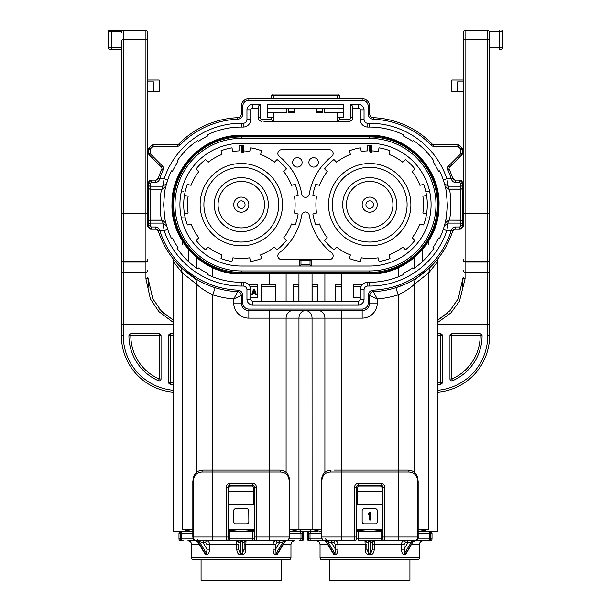 <?xml version="1.0" encoding="UTF-8"?>
<svg xmlns="http://www.w3.org/2000/svg" width="611" height="611" viewBox="0 0 611 611"><rect width="100%" height="100%" fill="white"/><g stroke="black" fill="none" stroke-linecap="round" stroke-linejoin="round"><path stroke-width="0.92" d="M463.184 60.81L463.184 32.436L463.665 31.169A1.886 1.886 0 0 1 464.215 30.756A1.886 1.886 0 0 0 463.665 31.169M463.184 32.436A1.886 1.886 0 0 1 465.07 30.55A1.886 1.886 0 0 0 463.184 32.436L463.184 226.33M463.184 87.365L463.184 111.317M463.184 164.519L463.184 166.505M463.184 175.158L463.184 197.208M463.184 202.241L463.184 213.117L465.07 213.407L465.07 261.309A1.886 1.886 0 0 1 463.184 259.423L463.184 260.21A1.886 1.864 180 0 0 465.07 262.073L465.07 278.807L459.472 301.231L450.803 313L437.873 322.364M465.07 278.807A1.886 1.634 0 0 1 463.184 277.173L462.214 286.857L463.184 277.173L458.204 298.71L449.887 310.762L437.873 320.118L447.855 312.809M173.127 320.118L161.113 310.762L152.796 298.71L147.816 277.173L148.786 286.857A49.101 49.101 0 0 0 148.977 287.789M158.745 308.059A49.101 49.101 0 0 0 160.319 309.899M161.495 311.167A49.101 49.101 0 0 0 164.412 313.97M168.59 382.318L170.477 382.318L170.179 384.182A1.886 1.886 0 0 1 168.59 382.318L168.59 335.714A1.886 1.886 0 0 1 170.477 333.827L173.127 333.827M170.179 384.182A49.101 49.101 0 0 0 173.127 384.563M130.823 333.827L130.823 335.714L128.936 335.714A1.886 1.886 0 0 1 130.823 333.827L159.15 333.827A1.886 1.886 0 0 1 161.037 335.714L161.037 378.98A1.886 1.886 0 0 1 158.394 380.714L159.15 378.98L161.037 378.98M128.936 335.714A49.101 49.101 0 0 0 158.394 380.714M121.383 335.714A56.655 56.655 0 0 0 173.127 392.155A56.655 56.655 0 0 1 121.383 335.714L121.383 324.556L123.269 324.556L123.269 335.714L121.383 335.714A56.655 56.655 0 0 0 173.127 392.155M147.816 226.727L147.816 32.436A1.886 1.886 0 0 0 145.93 30.55L109.109 30.55A0.947 0.947 0 0 0 108.162 31.497L108.162 47.543L108.162 31.497A0.947 0.947 0 0 1 109.109 30.55A0.947 0.947 0 0 0 108.162 31.497L111.286 31.497L111.286 47.543L121.383 47.543M147.816 207.083L147.816 220.334M147.816 204.662L147.816 202.241M147.816 175.158L147.816 166.505M147.816 32.436L147.816 60.81M173.127 322.325L158.891 311.633L150.359 298.878L145.93 278.807A1.886 1.634 0 0 0 147.816 277.173L148.786 286.857M121.383 40.066L121.383 324.556M121.383 49.575L121.383 49.972M121.383 50.583L121.383 51.293M121.383 52.447L121.383 49.438L111.614 49.438L119.496 49.438M121.383 202.05L121.383 204.662M121.39 48.62L121.383 49.438M121.383 51.156L121.383 49.819M121.383 76.474L121.383 86.434M121.383 111.049L121.383 117.304M121.383 155.721L121.383 200.11M121.383 253.519L121.383 209.092M121.383 209.649L121.383 207.496M121.383 273.3L121.383 269.81M121.383 258.445L121.383 260.92M121.383 254.604L121.383 255.322M146.785 30.756A1.886 1.886 0 0 1 147.335 31.169M121.383 32.436A1.886 1.886 0 0 1 123.269 30.55A1.886 1.886 0 0 0 121.383 32.436L121.635 31.497L111.286 31.497L111.446 30.55L122.887 30.588M121.383 259.423A1.886 1.886 0 0 0 123.269 261.309A1.886 1.886 0 0 1 121.383 259.423A1.886 1.886 0 0 0 123.269 261.309L145.93 261.309A1.886 1.886 0 0 0 147.816 259.423M121.383 260.21A1.886 1.864 -0 0 0 123.269 262.073L123.269 261.309L145.93 261.309L145.93 213.407L147.816 213.117M110.049 49.438L111.614 49.438L111.286 47.543L108.162 47.543A1.886 1.886 0 0 0 110.049 49.438A1.886 1.886 0 0 1 108.162 47.543M147.816 91.36L153.483 91.36L153.483 81.912L147.816 81.912M147.816 80.026L159.15 80.026L159.15 91.36L153.483 91.36M487.731 335.714L487.731 324.556L489.617 324.556L489.617 335.714A56.655 56.655 0 0 1 437.873 392.155A56.655 56.655 0 0 0 489.617 335.714L487.731 335.714A54.761 54.761 0 0 1 437.873 390.253M437.873 384.563A49.101 49.101 0 0 0 440.821 384.182A1.886 1.886 0 0 0 442.41 382.318L442.41 335.714A1.886 1.886 0 0 0 440.523 333.827L437.873 333.827M449.963 378.98L451.85 378.98L452.606 380.714A1.886 1.886 0 0 1 449.963 378.98L449.963 335.714A1.886 1.886 0 0 1 451.85 333.827L480.177 333.827A1.886 1.886 0 0 1 482.064 335.714L480.177 335.714L480.177 333.827M452.606 380.714A49.101 49.101 0 0 0 482.064 335.714M489.617 324.556L489.617 32.436A1.886 1.886 0 0 0 487.731 30.55L465.07 30.55L465.07 39.608L487.731 39.608L487.731 30.55L488.113 30.588M489.617 51.293L489.617 50.591M489.617 49.98L489.617 49.575M489.61 48.62L489.617 52.439M489.617 151.093L489.617 148.03M489.617 209.092L489.617 204.662M489.617 49.819L489.617 51.156M489.617 307.577L489.617 301.91M489.617 264.12L489.617 273.3M489.617 111.049L489.617 83.852M489.617 201.829L489.617 155.721M489.617 153.582L489.617 152.697M489.617 255.306L489.617 251.633M489.617 235.502L489.617 209.474M489.617 119.718L489.617 111.996M489.617 299.894L489.617 269.81M489.617 260.92L489.617 258.445M501.891 30.55A0.947 0.947 0 0 1 502.838 31.497L502.838 47.543L502.838 31.497A0.947 0.947 0 0 0 501.891 30.55A0.947 0.947 0 0 1 502.838 31.497L499.714 31.497L499.714 47.543L502.838 47.543A1.886 1.886 0 0 1 500.951 49.438L499.386 49.438L500.951 49.438M499.554 30.55L499.714 31.497L489.365 31.497L489.617 32.436M489.617 40.937A1.886 1.321 0 0 0 487.731 39.608L487.731 261.309A1.886 1.886 0 0 0 489.617 259.423A1.886 1.886 0 0 1 487.731 261.309L465.07 261.309A1.886 1.886 0 0 1 463.184 259.423A1.886 1.886 0 0 0 465.07 261.309L465.07 262.073L487.731 262.073A1.886 1.864 -0 0 0 489.617 260.21M463.184 81.912L457.517 81.912L457.517 91.36L463.184 91.36M442.41 335.714L440.523 335.714L440.523 333.827M440.821 384.182L440.523 382.318L442.41 382.318M451.85 333.827L451.85 335.714L449.963 335.714M170.477 333.827L170.477 335.714L168.59 335.714M161.037 335.714L159.15 335.714L159.15 333.827M254.084 530.669L241.292 529.462L228.506 530.669M229.4 531.73L228.079 529.462L254.512 529.462L253.191 531.73L229.4 531.73M248.371 509.314L247.18 508.688L235.411 508.688L234.219 509.314M234.204 509.33L233.86 509.895M233.845 509.948L233.738 510.567A1.886 1.886 0 0 1 235.411 508.688M234.998 523.688L233.853 522.558M248.738 522.558L247.592 523.688M233.738 510.567L233.738 521.909A1.886 1.886 0 0 0 235.625 523.795L246.959 523.795A1.886 1.886 0 0 0 248.853 521.909L248.746 509.948M248.73 509.895L248.387 509.33M305.5 531.349L301.697 531.349L299.092 529.462L290.729 531.349L300.322 531.73L309.303 531.349L311.908 529.462L321.241 529.462M196.482 472.395L196.482 284.123L182.254 272.85L182.254 529.462L191.862 531.349L173.127 531.73L173.127 261.378L182.254 272.85L180.948 267.404L197.04 279.624M192.832 531.349L183.109 531.715M248.853 510.567A1.886 1.886 0 0 0 247.18 508.688M253.573 491.695L253.573 504.778L229.018 504.778L229.018 487.922A1.886 1.886 0 0 1 230.912 486.028L251.679 486.028A1.886 1.886 0 0 1 253.573 487.922L253.573 491.695L229.018 491.695M194.558 278.104L194.046 277.776C196.078 279.342 196.895 281.457 196.482 284.123C200.164 287.758 205.617 291.348 212.842 294.884A94.606 94.606 0 0 0 233.738 298.97L241.292 295.411A3.781 3.781 0 0 0 237.671 291.638L233.738 298.97L233.738 303.048A15.107 15.107 0 0 0 248.845 318.155L269.749 318.155L269.749 310.602M293.165 531.349L290.729 531.349M302.857 531.73A1.886 1.886 -90 0 1 303.614 533.243L303.614 538.902A1.886 1.886 0 0 1 301.719 540.796L300.643 540.796A1.886 1.673 -90 0 0 302.315 538.902L303.614 538.902A1.886 1.886 0 0 1 301.719 540.796M317.835 531.349L305.5 531.73M437.873 531.73L419.138 531.349L428.746 529.462L428.746 272.85L437.873 261.378L437.873 531.73M382.494 530.669L369.708 529.462L382.921 529.462L381.6 531.73L357.809 531.73L356.488 529.462L369.708 529.462L356.916 530.669M409.928 559.676L409.928 580.45L329.482 580.45L329.482 559.676M193.519 559.676L289.072 559.676L281.518 559.676L281.518 580.45L201.072 580.45L201.072 559.676L193.519 559.676A1.886 1.886 0 0 1 191.633 557.79L191.633 544.569C191.403 542.278 190.151 541.018 187.852 540.796L197.468 540.796M307.386 533.243A1.886 1.886 0 0 1 308.143 531.73A1.886 1.886 0 0 0 307.386 533.243L307.386 538.902L307.386 533.243L308.685 533.243L308.685 538.902A1.886 1.673 90 0 0 310.357 540.796L325.877 540.796M376.781 509.314L375.589 508.688L363.82 508.688L362.629 509.314M362.613 509.33L362.27 509.895M362.254 509.948L362.147 510.567A1.886 1.886 0 0 1 363.82 508.688M363.408 523.688L362.262 522.558M377.147 522.558L376.002 523.688M362.147 510.567L362.147 521.909A1.886 1.886 0 0 0 364.041 523.795L375.375 523.795A1.886 1.886 0 0 0 377.262 521.909L377.155 509.948M377.14 509.895L376.796 509.33M369.708 513.744L368.761 514.867L368.761 513.584L369.708 512.453L370.648 512.453L370.648 520.007L369.708 520.007L369.708 513.744M320.271 531.349L311.908 529.462L298.909 529.516M437.873 261.371L438.072 258.552M381.982 491.695L381.982 504.778L357.427 504.778L357.427 487.922A1.886 1.886 0 0 1 359.321 486.028L380.088 486.028A1.886 1.886 0 0 1 381.982 487.922L381.982 491.695L357.427 491.695M377.262 510.567A1.886 1.886 0 0 0 375.589 508.688M421.575 531.349L418.168 531.349M309.281 540.796L311.648 540.796A1.886 1.634 90 0 1 310.014 538.902L307.386 538.902A1.886 1.886 0 0 0 309.281 540.796A1.886 1.886 0 0 1 307.386 538.902M326.037 540.796L341.251 540.796L341.251 537.016L354.601 537.016L354.601 487.166L356.488 487.166A1.886 1.886 0 0 1 358.374 485.271L381.035 485.271A1.886 1.886 0 0 1 382.921 487.166L382.921 538.902L382.921 537.016L417.626 537.016C417.458 539.299 416.526 540.559 414.823 540.796L430.136 540.796A1.886 1.886 0 0 0 432.023 538.902A1.886 1.886 0 0 1 430.136 540.796M356.488 487.166L356.488 538.902A1.886 1.886 0 0 1 354.601 540.796L341.251 540.796M324.899 472.395L324.899 318.155L341.251 318.155L341.251 470.165L398.158 470.165L398.158 540.796L412.746 540.796A1.886 1.314 90 0 0 411.745 541.453L404.451 553.482A1.886 1.306 -90 0 0 404.138 554.712C402.611 554.635 401.725 552.779 401.458 549.152L404.001 549.152L407.927 542.683L413.112 541.453L405.826 553.482L404.451 553.482L404.001 544.569L405.345 542.683L407.927 542.683A1.886 1.337 90 0 0 406.59 540.796L384.815 540.796A1.886 1.886 0 0 1 382.921 538.902L381.035 538.902L381.035 540.796L384.815 540.796L358.374 540.796L358.374 531.73M413.372 540.796L414.609 540.796M431.267 531.73A1.886 1.886 -90 0 1 432.023 533.243L429.396 533.243L429.396 538.902A1.886 1.634 -90 0 1 427.761 540.796L423.148 540.796C420.849 541.018 419.597 542.278 419.367 544.569L411.661 544.569M414.518 540.796L413.708 540.796M414.999 540.796L414.143 540.796L415.006 540.796L413.387 541.72M406.75 552.657L413.112 541.453A1.886 1.359 90 0 1 414.143 540.796L410.684 540.796M411.799 540.796L414.823 540.796C416.007 541.644 418.871 537.68 418.168 537.016L417.626 537.016L417.626 481.499C417.382 475.587 414.487 472.44 408.958 472.059L341.251 472.059L341.251 537.016L321.783 537.016C321.951 539.299 322.883 540.559 324.586 540.796C322.807 540.712 321.699 539.452 321.241 537.016L321.241 481.499L321.783 481.499C322.028 475.587 324.922 472.44 330.452 472.059L341.251 472.059L341.251 470.165L334.507 470.165M367.929 540.796L368.716 540.796L368.739 541.453L370.671 541.453L370.694 540.796M335.408 544.569L337.952 544.569C337.799 542.278 336.951 541.018 335.401 540.796A1.886 1.337 -90 0 0 334.064 542.683L335.408 544.569L335.408 549.152L331.49 542.683L327.664 541.453L334.958 553.482L333.583 553.482L326.297 541.453L327.664 541.453A1.886 1.314 90 0 0 326.664 540.796L324.403 540.796L326.297 541.453A1.886 1.359 90 0 0 325.266 540.796L325.167 540.796M408.958 472.059A1.886 0.748 -90 0 0 408.209 470.165L398.158 470.165L398.158 294.884C405.391 291.348 410.836 287.758 414.518 284.123C414.166 281.312 414.976 279.196 416.954 277.776L430.052 267.404L428.746 272.85L414.518 284.123L414.518 472.395M432.023 533.243L432.023 538.902L430.724 538.902L430.724 533.243A1.886 1.673 -90 0 0 430.052 531.73M326.022 541.72L332.59 552.55M334.064 542.683L331.49 542.683A1.886 1.337 90 0 1 332.819 540.796M366.875 544.569L366.875 549.152L366.875 544.569L365.157 544.569L364.981 540.796L366.76 542.049M372.534 544.569L374.253 544.569L374.428 540.796A1.886 1.886 0 0 0 372.534 542.683L372.534 549.152L372.534 542.683L370.671 541.453L370.678 553.482L368.731 553.482L368.739 541.453L366.875 542.683A1.886 1.886 0 0 0 364.981 540.796M374.421 540.796A1.886 1.886 0 0 0 374.352 540.796A1.886 1.886 0 0 1 374.421 540.796L372.741 541.827M404.001 544.569L401.458 544.569C401.61 542.278 402.458 541.018 404.008 540.796A1.886 1.337 90 0 1 405.345 542.683M327.756 544.569L320.042 544.569L320.042 557.79A1.886 1.886 0 0 0 321.928 559.676L417.481 559.676A1.886 1.886 0 0 0 419.367 557.79L419.367 544.569M406.819 552.55L405.826 553.482A1.886 1.359 -90 0 0 405.498 554.712L407.774 550.985M370.671 554.712C372.847 554.452 374.047 552.604 374.253 549.152L372.534 549.152L370.678 553.482L370.671 554.712L368.739 554.712C366.669 554.635 365.47 552.779 365.157 549.152L365.157 544.569L337.952 544.569L337.952 549.152C337.768 552.604 336.875 554.452 335.271 554.712L333.911 554.712L331.643 550.985M333.911 554.712A1.886 1.359 -90 0 0 333.583 553.482L332.659 552.657M337.952 549.152L335.408 549.152L334.958 553.482A1.886 1.306 -90 0 1 335.271 554.712M368.739 554.712L368.731 553.482L366.875 549.152L365.157 549.152M305.5 310.602A7.553 6.545 -90 0 1 312.045 318.155L298.955 318.155A7.553 6.545 90 0 1 305.5 310.602M233.738 303.048L241.292 303.048A7.553 7.553 0 0 0 248.845 310.602L362.155 310.602L362.155 309.09A6.041 6.041 0 0 0 368.196 303.048L368.196 295.411A5.285 5.285 0 0 1 373.26 290.133L373.329 291.638A87.052 87.052 0 0 0 452.499 231.554A87.052 87.052 0 0 0 452.667 231.05L455.18 229.209L455.18 226.979L459.785 226.979L460.915 225.558L460.915 223.091L448.016 223.091L448.78 220.204L445.106 223.053L444.38 225.81A77.612 77.612 0 0 1 444.029 227.002M289.759 529.462L298.955 529.462L298.955 318.155L286.101 318.155A7.553 6.545 90 0 1 292.646 310.602M242.804 303.048L241.292 303.048A7.553 7.553 0 0 0 248.845 310.602L248.845 309.09A6.041 6.041 0 0 1 242.804 303.048L242.804 295.411L241.292 295.411L241.292 303.048L241.292 295.411A3.781 3.781 0 0 0 237.671 291.638A3.781 3.781 0 0 1 241.292 295.411C241.085 293.196 239.886 291.936 237.671 291.638L237.74 290.133A85.548 85.548 0 0 1 159.776 230.591C159.036 228.27 157.714 227.063 155.82 226.979L155.82 229.209L158.333 231.05A87.052 87.052 0 0 0 237.671 291.638A87.052 87.052 0 0 1 158.333 231.05A87.052 87.052 0 0 0 158.333 231.05L164.145 230.591A81.393 81.393 0 0 0 241.292 286.047L241.292 282.274A77.612 77.612 0 0 1 207.496 274.53L207.992 273.507A76.482 76.482 0 0 1 198.323 267.924L197.689 268.863A77.612 77.612 0 0 1 177.091 248.272L178.03 247.631A76.482 76.482 0 0 1 172.447 237.962L171.424 238.458A77.612 77.612 0 0 1 167.307 228.117M171.966 257.315L172.31 257.758M174.937 261.012L177.45 263.837M200.668 281.656L205.12 283.84M209.993 285.895L215.11 287.682L212.842 294.884L212.842 470.165L269.749 470.165L269.749 318.155L286.101 318.155L286.101 472.395M156.126 180.092A2.643 2.643 0 0 0 158.333 178.267L155.82 180.108A2.643 2.643 0 0 0 156.004 180.108M462.267 181.857A2.643 2.643 0 0 1 462.428 182.758L462.428 226.566L459.785 229.209A2.643 2.643 0 0 0 462.428 226.566L462.428 221.701A1.512 1.497 180 0 0 460.915 220.204L448.78 220.143C451.277 221.083 451.33 188.211 448.78 189.173L460.915 189.173A1.512 1.512 0 0 0 462.428 187.661L462.428 182.758L459.785 180.108L455.18 180.108L452.667 178.267A87.052 87.052 0 0 0 449.2 169.178A1.886 1.886 0 0 1 449.589 167.078L461.87 154.789A1.886 1.886 0 0 0 462.428 153.46L462.428 149.359A1.886 1.886 0 0 0 461.87 148.022L459.205 145.349A1.886 1.886 0 0 0 457.868 144.799L433.718 144.799A1.886 1.886 0 0 1 432.359 144.219A87.052 87.052 0 0 0 373.329 117.679A3.781 3.781 0 0 1 369.708 113.906L369.708 106.276A7.553 7.553 0 0 0 362.155 98.722L248.845 98.722A7.553 7.553 0 0 0 241.292 106.276L241.292 113.906A3.781 3.781 0 0 1 237.671 117.679A87.052 87.052 0 0 0 178.641 144.219A1.886 1.886 0 0 1 177.282 144.799L153.132 144.799A1.886 1.886 0 0 0 151.795 145.349L149.13 148.022A1.886 1.886 0 0 0 148.572 149.359L148.572 153.46A1.886 1.886 0 0 0 149.13 154.789L161.411 167.078A1.886 1.886 0 0 1 161.8 169.178A87.052 87.052 0 0 0 158.333 178.267L159.776 178.733C159.013 181.062 157.691 182.269 155.82 182.345L151.215 182.345L150.085 183.758L150.085 186.225A1.512 1.497 180 0 1 148.572 184.728L148.572 187.615L148.572 182.758L151.215 180.108A2.643 2.643 0 0 0 149.42 180.818M163.175 169.797A3.399 3.399 0 0 0 162.48 166.009L161.411 167.078A1.886 1.886 0 0 1 161.8 169.178L163.175 169.797A85.548 85.548 0 0 0 159.776 178.733L164.145 178.733L162.221 189.12L165.894 186.263L167.727 179.932L164.145 178.733A81.393 81.393 0 0 1 241.292 123.269L243.186 123.269A3.781 3.781 0 0 0 246.959 119.496L246.959 110.049A5.667 5.667 0 0 1 252.626 104.389L260.179 104.389L260.179 117.602L258.293 117.602L258.293 106.276L260.179 104.389M260.179 117.602A1.886 1.886 0 0 0 262.066 119.496L271.505 119.496L271.505 117.602L267.733 117.602L267.733 104.389L343.267 104.389L343.267 117.602L339.495 117.602L339.495 119.496L348.934 119.496A1.886 1.886 0 0 0 350.821 117.602L350.821 104.389L358.374 104.389A5.667 5.667 0 0 1 364.041 110.049L364.041 119.496L360.261 119.496A7.553 7.553 0 0 0 367.814 127.05L369.708 127.05A77.612 77.612 0 0 1 403.504 134.794L403.008 135.81A76.482 76.482 0 0 1 412.677 141.393L413.311 140.454A77.612 77.612 0 0 1 433.909 161.052L432.97 161.686A76.482 76.482 0 0 1 438.553 171.355L439.576 170.866A77.612 77.612 0 0 1 443.693 181.207M444.029 182.315A77.612 77.612 0 0 1 444.373 183.491L443.273 179.932L446.855 178.733A81.393 81.393 0 0 0 369.708 123.269L369.708 127.05M364.041 119.496A3.781 3.781 0 0 0 367.814 123.269L369.708 123.269M267.733 108.162L343.267 108.162M148.572 149.359L150.085 149.359L149.13 148.022L151.795 145.349L152.865 146.419L177.282 146.312A3.399 3.399 0 0 0 179.726 145.273A85.548 85.548 0 0 1 237.74 119.191A5.285 5.285 0 0 0 242.804 113.906L242.804 106.276A6.041 6.041 0 0 1 248.845 100.235L362.155 100.235A6.041 6.041 0 0 1 368.196 106.276L368.196 113.906A5.285 5.285 0 0 0 373.26 119.191A85.548 85.548 0 0 1 431.274 145.273A3.399 3.399 0 0 0 433.718 146.312L457.868 146.312L460.801 149.092L460.801 153.728L448.52 166.009A3.399 3.399 0 0 0 447.825 169.797A85.548 85.548 0 0 1 451.224 178.733C451.98 181.055 453.293 182.261 455.18 182.345L455.18 180.108A2.643 2.643 0 0 1 454.981 180.1M173.127 261.378L173.127 258.804M182.254 529.462L192.832 529.462M151.215 182.345L151.215 180.108L155.82 180.108L158.333 178.267A87.052 87.052 0 0 0 158.333 178.282A87.052 87.052 0 0 1 158.333 178.275A87.052 87.052 0 0 1 161.8 169.178A1.886 1.886 0 0 0 161.411 167.078M433.558 263.837L436.055 261.019M413.784 279.731L410.05 281.801M405.719 283.916L395.89 287.682L398.158 294.884A94.606 94.606 0 0 1 377.262 298.97L373.329 291.638A87.052 87.052 0 0 0 452.499 231.554A87.052 87.052 0 0 0 452.667 231.05L451.224 230.591C451.98 228.254 453.301 227.048 455.18 226.979M246.959 289.828L250.739 289.828L250.739 299.268L246.959 299.268L246.959 289.828A3.781 3.781 0 0 0 243.186 286.047L241.292 286.047M246.959 299.268A5.667 5.667 0 0 0 252.626 304.935L358.374 304.935A5.667 5.667 0 0 0 364.041 299.268L364.041 289.828A3.781 3.781 0 0 1 367.814 286.047L369.708 286.047A81.393 81.393 0 0 0 446.855 230.591L448.016 223.091L444.38 225.81L443.273 229.385A77.612 77.612 0 0 1 439.576 238.458L438.553 237.962A76.482 76.482 0 0 1 432.97 247.631L433.909 248.272A77.612 77.612 0 0 1 413.311 268.863L412.677 267.924A76.482 76.482 0 0 1 403.008 273.507L403.504 274.53A77.612 77.612 0 0 1 369.708 282.274L369.708 286.047M341.251 310.602L341.251 318.155L362.155 318.155L362.155 310.602A7.553 7.553 0 0 0 369.708 303.048L369.708 295.411A3.781 3.781 0 0 1 373.329 291.638C371.114 291.936 369.915 293.196 369.708 295.411L377.262 298.97L377.262 303.048L369.708 303.048L369.708 295.411L368.196 295.411M418.168 529.462L428.746 529.462M150.085 225.558A1.512 1.008 0 0 0 148.572 226.566C149.084 228.483 149.97 229.369 151.215 229.209L148.572 226.566L148.572 221.656L148.572 226.566A2.643 2.643 0 0 0 151.215 229.209L151.215 226.979L150.085 225.558L150.085 223.091L162.984 223.091L164.145 230.591L167.727 229.385L165.887 223.03C165.146 221.938 164.405 215.813 163.679 204.662C164.397 193.588 165.13 187.47 165.887 186.294A77.612 77.612 0 0 1 165.887 186.279A77.612 77.612 0 0 1 166.276 184.759M151.215 229.209L155.82 229.209A2.643 2.643 0 0 1 158.333 231.05L158.142 230.423M149.313 180.925A2.643 2.643 0 0 0 148.572 182.758A1.512 1.008 180 0 0 150.085 183.758M246.959 119.496L250.739 119.496L250.739 110.049L250.739 119.496A7.553 7.553 0 0 1 243.186 127.05L241.292 127.05A77.612 77.612 0 0 0 207.496 134.794L207.992 135.81A76.482 76.482 0 0 0 198.323 141.393L197.689 140.454A77.612 77.612 0 0 0 177.091 161.052L178.03 161.686A76.482 76.482 0 0 0 172.447 171.355L171.424 170.866A77.612 77.612 0 0 0 166.62 183.499L162.984 186.225L150.085 186.225L150.085 189.12A1.512 1.497 -0 0 1 148.572 187.615L148.572 221.656A1.512 1.512 0 0 1 150.085 220.143L162.221 220.143L165.894 223.053A77.612 77.612 0 0 0 166.971 227.002M286.612 108.162L286.612 112.691L273.4 112.691L273.4 121.383L263.952 121.383M271.505 119.496L273.4 121.383L337.6 121.383L337.6 112.691L324.388 112.691L324.388 108.162M444.587 184.255A77.612 77.612 0 0 1 445.106 186.263A77.612 77.612 0 0 1 445.113 186.294L445.113 186.294C445.87 187.455 446.603 193.58 447.321 204.662A77.612 77.612 0 0 1 444.38 225.81M443.693 228.117A77.612 77.612 0 0 1 443.273 229.385L446.855 230.591L451.224 230.591A85.548 85.548 0 0 1 373.26 290.133M422.148 249.968L422.148 261.875M188.852 261.875L188.852 249.968M148.572 187.661A1.512 1.512 0 0 0 150.085 189.173A1.512 1.512 0 0 1 148.572 187.661A1.512 1.512 0 0 0 150.085 189.173L162.221 189.173L165.894 186.263L162.221 189.173C159.723 188.264 159.662 221.06 162.221 220.143L165.887 223.03M148.572 224.596A1.512 1.497 0 0 1 150.085 223.091L150.085 220.204L162.221 220.204L162.984 223.091L166.62 225.81M148.572 221.656A1.512 1.512 0 0 1 150.085 220.143L150.085 220.204A1.512 1.497 180 0 0 148.572 221.701M150.085 220.143L150.085 189.12L162.221 189.173M197.689 268.863L196.482 268.03L196.482 257.529M250.739 299.268A1.886 1.886 0 0 0 252.626 301.154L358.374 301.154A1.886 1.886 0 0 0 360.261 299.268L360.261 289.828L364.041 289.828M257.346 286.429L249.93 286.429L248.578 284.535L257.346 284.535L257.346 297.381L250.739 297.381M250.739 289.828A7.553 7.553 0 0 0 243.186 282.274L241.292 282.274M253.573 289.072L254.512 289.072L256.399 294.739L255.696 294.739L255.222 293.288L252.862 293.288L252.389 294.739L251.679 294.739L253.573 289.072M212.842 267.855L212.842 276.867L211.345 276.264M209.81 275.599L207.496 274.53M198.323 267.924L201.095 269.718M203.822 271.33L204.311 271.605M254.039 289.553L255.1 292.806L252.977 292.806L254.039 289.553M298.894 286.429L293.227 286.429L293.227 284.535L298.894 284.535L298.894 301.154M293.227 301.154L293.227 286.429M275.286 301.154L275.286 284.535L261.126 284.535L261.126 301.154M275.286 286.429L261.126 286.429M317.773 301.154L317.773 286.429L312.106 286.429L312.106 301.154M317.773 286.429L317.773 284.535L312.106 284.535L312.106 286.429M414.518 257.529L414.518 268.03L413.311 268.863M461.885 181.154A2.643 2.643 0 0 0 459.785 180.108L459.785 182.345L460.915 183.758L460.915 186.225L448.016 186.225L444.38 183.506L445.106 186.263L448.78 189.173L446.855 178.733L452.667 178.267A87.052 87.052 0 0 0 449.2 169.178A87.052 87.052 0 0 1 452.667 178.282A87.052 87.052 0 0 0 449.2 169.178A1.886 1.886 0 0 1 449.589 167.078L448.52 166.009M447.321 204.662C446.603 215.775 445.862 221.892 445.113 223.03L445.106 223.053M452.659 231.057A87.052 87.052 0 0 1 439.385 256.849A87.052 87.052 0 0 0 452.659 231.057M433.718 146.312L433.718 144.799A1.886 1.886 0 0 1 432.359 144.219A87.052 87.052 0 0 0 373.329 117.679L373.26 119.191M448.78 220.143L445.113 223.03L448.78 220.143L460.915 220.143A1.512 1.512 0 0 1 462.428 221.656L462.428 187.661A1.512 1.512 0 0 1 460.915 189.173L460.915 189.12A1.512 1.497 -0 0 0 462.428 187.615M462.428 184.728A1.512 1.497 -0 0 1 460.915 186.225L460.915 189.12L448.78 189.12L445.106 186.263M459.785 226.979L459.785 229.209L455.18 229.209L452.667 231.05A2.643 2.643 0 0 1 455.18 229.209M463.184 189.555L462.428 189.555M462.428 219.769L463.184 219.769M364.041 110.049L360.261 110.049L360.261 119.496M360.261 110.049A1.886 1.886 0 0 0 358.374 108.162L358.374 104.389M352.707 108.162L358.374 108.162M339.495 119.496L337.6 121.383L348.934 121.383A3.781 3.781 0 0 0 352.707 117.602L352.707 106.276L350.821 104.389M273.4 117.602L271.505 117.602M273.4 112.691L267.733 112.691M262.066 119.496L262.066 121.383A3.781 3.781 0 0 1 258.293 117.602M246.959 110.049L250.739 110.049A1.886 1.886 0 0 1 252.626 108.162L258.293 108.162M288.507 108.162L288.507 112.691L294.166 112.691L294.166 108.162M316.834 108.162L316.834 112.691L322.493 112.691L322.493 108.162M337.6 98.722L337.6 95.698L273.4 95.698L273.4 94.942L337.6 94.942L273.209 94.942L337.6 94.942C339.052 94.942 339.052 94.942 337.6 94.942C339.052 94.942 339.052 94.942 337.6 94.942L338.738 94.942M343.267 112.691L337.6 112.691M339.495 117.602L337.6 117.602M360.261 289.828A7.553 7.553 0 0 1 361.07 286.429L353.654 286.429L353.654 284.535L362.422 284.535L361.07 286.429A7.553 7.553 0 0 1 367.814 282.274L369.708 282.274M353.654 286.429L353.654 297.381L360.261 297.381M341.381 301.154L341.381 284.535L335.714 284.535L335.714 301.154M341.381 286.429L335.714 286.429M403.504 274.53L401.19 275.599M399.647 276.264L398.181 276.859M406.689 271.605L407.163 271.337M409.905 269.718L412.677 267.924M241.292 138.376A66.286 66.286 0 0 0 175.013 204.662A66.286 66.286 0 0 0 241.292 270.94L241.292 272.407L369.708 272.407L369.708 270.94A66.286 66.286 0 0 0 435.987 204.662A66.286 66.286 0 0 0 369.708 138.376L369.708 136.91A67.745 67.745 0 0 1 437.453 204.662A67.745 67.745 0 0 1 369.708 272.407L369.708 273.209C406.727 274.186 439.805 240.589 438.247 203.585C438.591 167.338 405.941 135.199 369.708 136.108L369.708 136.91L241.292 136.91L241.292 138.376L369.708 138.376M369.708 270.94L241.292 270.94M185.232 217.875A57.594 57.594 0 0 0 187.394 224.97L191.067 223.985A53.821 53.821 0 0 0 198.85 237.755L196.162 240.444A57.594 57.594 0 0 0 205.51 249.792L208.198 247.104A53.821 53.821 0 0 0 221.969 254.894L220.991 258.56A57.594 57.594 0 0 0 231.936 261.493L232.913 257.819A53.821 53.821 0 0 0 249.678 257.819L250.655 261.493A57.594 57.594 0 0 0 261.6 258.56L260.622 254.894A53.821 53.821 0 0 0 274.392 247.104L277.081 249.792A57.594 57.594 0 0 0 286.429 240.444L283.733 237.755A53.821 53.821 0 0 0 291.523 223.985L295.189 224.97A57.594 57.594 0 0 0 298.122 214.026L294.456 213.04A53.821 53.821 0 0 0 294.456 196.276L298.122 195.299A57.594 57.594 0 0 0 295.189 184.354L291.523 185.339A53.821 53.821 0 0 0 283.733 171.569L286.429 168.873A57.594 57.594 0 0 0 277.081 159.532L274.392 162.221A53.821 53.821 0 0 0 260.622 154.43L261.6 150.764A57.594 57.594 0 0 0 250.655 147.831L249.678 151.497A53.821 53.821 0 0 0 243.56 150.886L243.56 145.41A59.298 59.298 0 0 0 239.031 145.41L239.031 150.886A53.821 53.821 0 0 0 232.913 151.497L231.936 147.831A57.594 57.594 0 0 0 220.991 150.764L221.969 154.43A53.821 53.821 0 0 0 208.198 162.221L205.51 159.532A57.594 57.594 0 0 0 196.162 168.873L198.85 171.569A53.821 53.821 0 0 0 191.067 185.339L187.394 184.354A57.594 57.594 0 0 0 184.461 195.299L188.135 196.276A53.821 53.821 0 0 0 188.135 213.04L184.461 214.026A57.594 57.594 0 0 0 185.232 217.875L181.36 217.875A61.375 61.375 0 0 1 241.292 143.287L369.708 143.287A61.375 61.375 0 0 1 429.64 217.875A61.375 61.375 0 0 1 369.708 266.029L241.292 266.029A61.375 61.375 0 0 1 180.978 215.989L180.841 215.232M426.539 195.299L426.531 195.299A57.594 57.594 0 0 1 426.531 214.026L422.865 213.04A53.821 53.821 0 0 0 422.865 196.276L426.539 195.299A57.594 57.594 0 0 0 425.768 191.442L429.64 191.442M425.768 191.442A57.594 57.594 0 0 0 423.606 184.354L419.933 185.339A53.821 53.821 0 0 0 412.15 171.569L414.838 168.873A57.594 57.594 0 0 0 405.49 159.532L402.802 162.221A53.821 53.821 0 0 0 389.031 154.43L390.009 150.764A57.594 57.594 0 0 0 379.064 147.831L378.087 151.497A53.821 53.821 0 0 0 371.969 150.886L371.969 145.41A59.298 59.298 0 0 0 367.44 145.41L367.44 150.886A53.821 53.821 0 0 0 361.322 151.497L360.345 147.831A57.594 57.594 0 0 0 349.4 150.764L350.378 154.43A53.821 53.821 0 0 0 336.608 162.221L333.919 159.532A57.594 57.594 0 0 0 324.571 168.873L327.267 171.569A53.821 53.821 0 0 0 319.477 185.339L315.811 184.354A57.594 57.594 0 0 0 312.878 195.299L316.544 196.276A53.821 53.821 0 0 0 316.544 213.04L312.878 214.026A57.594 57.594 0 0 0 315.811 224.97L319.477 223.985A53.821 53.821 0 0 0 327.267 237.755L324.571 240.444A57.594 57.594 0 0 0 333.919 249.792L336.608 247.104A53.821 53.821 0 0 0 350.378 254.894L349.4 258.56A57.594 57.594 0 0 0 360.345 261.493L361.322 257.819A53.821 53.821 0 0 0 378.087 257.819L379.064 261.493A57.594 57.594 0 0 0 390.009 258.56L389.031 254.894A53.821 53.821 0 0 0 402.802 247.104L405.49 249.792A57.594 57.594 0 0 0 414.838 240.444L412.15 237.755A53.821 53.821 0 0 0 419.933 223.985L423.606 224.97A57.594 57.594 0 0 0 426.539 214.026L422.865 213.04M410.875 204.662A41.166 41.166 0 0 0 369.708 163.496A41.166 41.166 0 0 0 328.535 204.662A41.166 41.166 0 0 0 369.708 245.828A41.166 41.166 0 0 0 410.875 204.662A41.166 41.166 0 0 1 369.708 245.828A41.166 41.166 0 0 1 328.535 204.662A41.166 41.166 0 0 1 369.708 163.496A41.166 41.166 0 0 1 410.875 204.662M282.465 204.662A41.166 41.166 0 0 0 241.292 163.496A41.166 41.166 0 0 0 200.125 204.662A41.166 41.166 0 0 0 241.292 245.828A41.166 41.166 0 0 0 282.465 204.662A41.166 41.166 0 0 1 241.292 245.828A41.166 41.166 0 0 1 200.125 204.662A41.166 41.166 0 0 1 241.292 163.496A41.166 41.166 0 0 1 282.465 204.662M309.219 215.072A3.781 3.781 0 0 0 301.781 215.072A61.375 61.375 0 0 1 279.273 252.87A3.781 3.781 0 0 0 281.61 259.614L329.39 259.614A3.781 3.781 0 0 0 331.727 252.87A61.375 61.375 0 0 1 309.219 215.072M182.857 191.442L183.743 191.442M428.143 217.875L427.242 217.875M281.61 149.71L329.39 149.71A3.781 3.781 0 0 1 331.727 156.454A61.375 61.375 0 0 0 309.219 194.252A3.781 3.781 0 0 1 301.781 194.252A61.375 61.375 0 0 0 279.273 156.454A3.781 3.781 0 0 1 281.61 149.71M311.167 266.029L311.167 259.614L310.029 260.744L310.029 264.899L311.167 266.029M300.971 264.899L300.971 260.744L299.833 259.614L299.833 266.029L300.971 264.899L310.029 264.899M180.978 193.328L180.841 194.084M184.675 215.232L184.828 215.989M184.675 194.084L184.828 193.328M184.469 214.026A57.594 57.594 0 0 1 184.469 195.299L188.135 196.276M183.3 217.875L181.36 217.875M430.022 215.989L430.159 215.232M430.159 194.084L430.022 193.328M426.173 215.989L426.325 215.232M426.173 193.328L426.325 194.084M427.005 191.442L428.403 191.442M300.971 260.744L310.029 260.744M362.155 204.662A7.553 7.553 0 0 0 369.708 212.216A7.553 7.553 0 0 0 377.262 204.662A7.553 7.553 0 0 0 369.708 197.109A7.553 7.553 0 0 0 362.155 204.662A7.553 7.553 0 0 1 369.708 197.109A7.553 7.553 0 0 1 377.262 204.662A7.553 7.553 0 0 1 369.708 212.216A7.553 7.553 0 0 1 362.155 204.662M346.475 204.662A23.226 23.226 0 0 0 369.708 227.888A23.226 23.226 0 0 0 392.934 204.662A23.226 23.226 0 0 0 369.708 181.429A23.226 23.226 0 0 0 346.475 204.662M342.702 204.662A27.006 27.006 0 0 1 369.708 177.656A27.006 27.006 0 0 1 396.707 204.662A27.006 27.006 0 0 1 369.708 231.661A27.006 27.006 0 0 1 342.702 204.662M233.738 204.662A7.553 7.553 0 0 0 241.292 212.216A7.553 7.553 0 0 0 248.845 204.662A7.553 7.553 0 0 0 241.292 197.109A7.553 7.553 0 0 0 233.738 204.662A7.553 7.553 0 0 1 241.292 197.109A7.553 7.553 0 0 1 248.845 204.662A7.553 7.553 0 0 1 241.292 212.216A7.553 7.553 0 0 1 233.738 204.662M218.066 204.662A23.226 23.226 0 0 0 241.292 227.888A23.226 23.226 0 0 0 264.525 204.662A23.226 23.226 0 0 0 241.292 181.429A23.226 23.226 0 0 0 218.066 204.662M214.293 204.662A27.006 27.006 0 0 1 241.292 177.656A27.006 27.006 0 0 1 268.298 204.662A27.006 27.006 0 0 1 241.292 231.661A27.006 27.006 0 0 1 214.293 204.662M318.339 162.358A4.72 4.72 0 0 1 313.619 167.078A4.72 4.72 0 0 1 308.899 162.358A4.72 4.72 0 0 1 313.619 157.638A4.72 4.72 0 0 1 318.339 162.358M302.101 162.358A4.72 4.72 0 0 1 297.381 167.078A4.72 4.72 0 0 1 292.661 162.358A4.72 4.72 0 0 1 297.381 157.638A4.72 4.72 0 0 1 302.101 162.358M147.816 219.769L148.572 219.769M148.572 189.555L147.816 189.555M228.079 531.73L228.079 531.349M197.613 541.72L199.255 541.453A1.886 1.314 90 0 0 198.254 540.796L196.482 540.796M196.391 540.796L212.842 540.796L212.842 537.016L226.185 537.016L226.185 487.166L228.079 487.166A1.886 1.886 0 0 1 229.965 485.271L252.626 485.271A1.886 1.886 0 0 1 254.512 487.166L254.512 538.902A1.886 1.886 0 0 0 256.399 540.796L212.842 540.796M178.977 533.243A1.886 1.886 0 0 1 179.733 531.73A1.886 1.886 0 0 0 178.977 533.243L178.977 538.902L178.977 533.243L180.276 533.243L180.276 538.902A1.886 1.673 90 0 0 181.948 540.796L180.864 540.796A1.886 1.886 0 0 1 178.977 538.902L181.604 538.902L181.604 533.243L180.276 533.243A1.886 1.673 90 0 1 180.948 531.73M280.548 472.059L269.749 472.059L269.749 537.016L289.759 537.016L289.759 481.499L289.217 481.499C288.972 475.587 286.078 472.44 280.548 472.059A1.886 0.748 -90 0 0 279.8 470.165L269.749 470.165L269.749 472.059L212.842 472.059L212.842 537.016L193.374 537.016C193.542 539.299 194.474 540.559 196.177 540.796C194.397 540.712 193.282 539.452 192.832 537.016L192.832 481.499L193.374 481.499C193.618 475.587 196.513 472.44 202.042 472.059L212.842 472.059L212.842 470.165L202.791 470.165A1.886 0.748 90 0 0 202.042 472.059M289.217 481.499L289.217 537.016C289.049 539.299 288.117 540.559 286.414 540.796L284.336 540.796A1.886 1.314 90 0 0 283.336 541.453L276.042 553.482A1.886 1.306 -90 0 0 275.729 554.712C274.202 554.635 273.308 552.779 273.048 549.152L275.592 549.152L279.51 542.683L284.703 541.453L277.417 553.482L276.042 553.482L275.592 544.569L276.936 542.683L279.51 542.683A1.886 1.337 90 0 0 278.181 540.796L256.399 540.796L256.399 537.016L269.749 537.016L269.749 540.796L294.739 540.796C292.44 541.018 291.18 542.278 290.958 544.569L283.244 544.569M228.079 529.462L228.079 538.902A1.886 1.886 0 0 1 226.185 540.796L229.965 540.796L229.965 531.73M254.512 538.902L252.626 538.902L252.626 540.796L256.399 540.796M286.353 540.796L284.703 541.453A1.886 1.359 90 0 1 285.734 540.796L286.2 540.796M286.46 540.796L285.299 540.796M283.382 540.796L282.274 540.796M239.52 540.796L240.306 540.796L240.329 541.453L242.262 541.453L242.284 540.796M238.466 544.569L238.466 549.152L238.466 544.569L209.542 544.569C209.39 542.278 208.542 541.018 206.992 540.796L204.41 540.796A1.886 1.337 90 0 0 203.073 542.683L205.655 542.683L206.999 544.569L209.542 544.569L209.542 549.152C209.359 552.604 208.466 554.452 206.862 554.712L205.502 554.712L203.226 550.985M196.757 540.796L195.994 540.796L197.605 541.705L204.25 552.657M196.857 540.796L196.238 540.796L196.857 540.796A1.886 1.359 90 0 1 197.888 541.453L205.174 553.482L204.181 552.55M252.626 531.73L252.626 538.902L228.079 538.902L228.079 487.166M205.502 554.712A1.886 1.359 -90 0 0 205.174 553.482L206.549 553.482L199.255 541.453L203.073 542.683L206.999 549.152L206.549 553.482A1.886 1.306 -90 0 1 206.862 554.712M244.125 544.569L245.843 544.569L246.019 540.796A1.886 1.886 0 0 0 244.125 542.683L244.125 549.152L244.125 542.683L242.262 541.453L242.269 553.482L240.322 553.482L240.329 554.712C238.259 554.635 237.06 552.779 236.747 549.152L236.572 540.796L238.351 542.049M236.747 549.152L238.466 549.152L240.322 553.482L240.329 541.453L238.466 542.683A1.886 1.886 0 0 0 236.572 540.796M246.012 540.796A1.886 1.886 0 0 0 245.935 540.796A1.886 1.886 0 0 1 246.012 540.796L244.331 541.827M275.592 544.569L273.048 544.569C273.201 542.278 274.049 541.018 275.599 540.796A1.886 1.337 90 0 1 276.936 542.683M278.41 552.55L284.978 541.72M289.072 559.676A1.886 1.886 0 0 0 290.958 557.79L290.958 544.569M278.341 552.657L277.417 553.482A1.886 1.359 -90 0 0 277.089 554.712L279.364 550.985M242.262 554.712C244.438 554.452 245.637 552.604 245.843 549.152L244.125 549.152L242.269 553.482L242.262 554.712L240.329 554.712M206.999 544.569L206.999 549.152L209.542 549.152M285.291 559.676L197.292 559.676M457.517 91.36L451.85 91.36L451.85 80.026L463.184 80.026M371.213 150.596L371.213 146.121L370.457 146.121L370.457 150.596L369.708 150.596A2.368 2.368 0 0 0 371.969 152.964L371.221 152.811L371.969 152.964L372.007 152.215A1.612 1.612 0 0 1 370.465 150.596L371.213 150.596A0.855 0.855 0 0 0 372.038 151.459L371.969 152.964M371.305 150.978L372.038 151.459L371.305 150.978M370.457 146.121L369.708 146.121L369.708 150.596M242.804 150.596L242.804 146.121L242.048 146.121L242.048 150.596L241.292 150.596A2.368 2.368 0 0 0 243.56 152.964L242.811 152.811L243.56 152.964L243.59 152.215A1.612 1.612 0 0 1 242.048 150.596L242.804 150.596A0.855 0.855 0 0 0 243.629 151.459L243.59 152.215M242.895 150.978L243.629 151.459L242.895 150.978M242.048 146.121L241.292 146.121L241.292 150.596M173.127 390.253A54.761 54.761 0 0 1 123.269 335.714M173.127 324.556L123.269 324.556L123.269 272.269L145.93 272.269A1.886 1.864 -0 0 0 147.816 270.406M145.93 278.807L145.93 261.309M121.383 270.406A1.886 1.864 -0 0 0 123.269 272.269L123.269 262.073L145.93 262.073A1.886 1.864 -0 0 0 147.816 260.21M121.383 40.937A1.886 1.321 0 0 1 123.269 39.608L123.269 30.55M121.383 213.117L123.269 213.407L123.269 39.608L145.93 39.608L145.93 30.55M123.269 261.309L123.269 213.407L145.93 213.407L145.93 39.608A1.886 1.321 0 0 1 147.816 40.937M489.617 270.406A1.886 1.864 180 0 1 487.731 272.269L487.731 324.556L437.873 324.556M489.617 259.423A1.886 1.886 0 0 1 487.731 261.309L487.731 272.269L465.07 272.269A1.886 1.864 -0 0 1 463.184 270.406M489.617 47.543L499.714 47.543L499.386 49.438M463.184 40.937A1.886 1.321 0 0 1 465.07 39.608L465.07 213.407L489.617 213.117M437.873 382.669A47.207 47.207 0 0 0 440.523 382.318L440.523 335.714L437.873 335.714M451.85 378.98L451.85 335.714L480.177 335.714A47.207 47.207 0 0 1 451.85 378.98M173.127 335.714L170.477 335.714L170.477 382.318A47.207 47.207 0 0 0 173.127 382.669M159.15 335.714L159.15 378.98A47.207 47.207 0 0 1 130.823 335.714L159.15 335.714M303.614 533.243L289.759 533.243M289.316 538.902L300.986 538.902L300.986 533.243A1.886 1.634 -90 0 0 300.329 531.73M299.352 540.796A1.886 1.634 -90 0 0 300.986 538.902L302.315 538.902L302.315 533.243A1.886 1.673 -90 0 0 301.643 531.73M309.357 531.73A1.886 1.673 90 0 0 308.685 533.243L310.014 533.243A1.886 1.634 90 0 1 310.671 531.73M362.155 318.155A15.107 15.107 0 0 0 377.262 303.048M321.684 538.902L310.014 538.902L310.014 533.243L321.241 533.243M381.035 485.271L381.035 483.385L358.374 483.385L358.374 485.271M358.374 483.385A3.781 3.781 0 0 0 354.601 487.166M381.035 483.385A3.781 3.781 0 0 1 384.815 487.166L384.815 540.796M356.488 537.016L354.601 537.016L354.601 540.796A1.886 1.886 0 0 0 356.488 538.902L381.035 538.902L381.035 531.73M384.815 487.166L382.921 487.166M428.746 531.73A1.886 1.634 -90 0 1 429.396 533.243L418.168 533.243M417.725 538.902L430.724 538.902A1.886 1.673 -90 0 1 429.052 540.796M418.168 537.016L418.168 481.499L417.626 481.499M321.783 481.499L321.783 537.016L321.241 537.016M321.241 481.499L321.997 476.832C323.311 472.746 326.373 470.523 331.2 470.165A1.886 0.748 90 0 0 330.452 472.059M401.458 549.152L401.458 544.569L374.253 544.569L374.253 549.152M419.367 557.79L320.042 557.79M405.498 554.712L404.138 554.712M318.354 310.602A7.553 6.545 90 0 1 324.899 318.155L312.045 318.155L312.091 529.516M248.845 310.602L248.845 318.155M179.726 145.273L178.641 144.219A87.052 87.052 0 0 1 237.671 117.679L237.74 119.191M155.82 180.108L155.82 182.345M162.48 166.009L150.199 153.728L150.085 149.359M150.199 149.092L152.865 146.419M362.155 98.722L362.155 100.235M248.845 98.722L248.845 100.235M241.292 106.276L242.804 106.276M241.292 113.906L242.804 113.906M177.282 144.799L177.282 146.312M153.132 144.799L153.132 146.312M148.572 153.46L150.085 153.46M149.13 154.789L150.199 153.728M182.903 241.994L182.254 244.408M428.097 241.994L428.746 244.408M248.845 309.09L362.155 309.09M242.804 295.411A5.285 5.285 0 0 0 237.74 290.133M368.196 303.048L369.708 303.048A7.553 7.553 0 0 1 362.155 310.602M151.215 226.979L155.82 226.979M241.292 127.05L241.292 123.269M298.955 301.154L298.955 273.965M312.045 301.154L312.045 273.965M358.374 304.935L358.374 301.154M252.626 301.154L252.626 304.935M269.749 273.965L269.749 284.535M243.186 286.047L243.186 282.274M286.101 301.154L286.101 273.965M324.899 273.965L324.899 301.154M341.251 284.535L341.251 273.965M398.158 276.867L398.158 267.855M367.814 123.269L367.814 127.05M459.785 182.345L455.18 182.345M449.2 169.178L447.825 169.797M461.87 154.789L460.801 153.728M462.428 153.46L460.915 153.46M462.428 149.359L460.915 149.359M461.87 148.022L460.801 149.092M459.205 145.349L458.135 146.419M457.868 144.799L457.868 146.312M433.718 144.799A1.886 1.886 0 0 1 432.359 144.219L431.274 145.273M369.708 113.906L368.196 113.906M369.708 106.276L368.196 106.276M454.882 180.092A2.643 2.643 0 0 1 452.667 178.267L455.18 180.108M460.915 225.558A1.512 1.008 0 0 1 462.428 226.566C462.16 228.27 461.274 229.148 459.785 229.209M462.428 224.596A1.512 1.497 180 0 0 460.915 223.091L460.915 189.173M459.785 180.108C461.45 180.436 462.328 181.314 462.428 182.758A1.512 1.008 180 0 1 460.915 183.758M243.186 127.05L243.186 123.269M252.626 104.389L252.626 108.162M288.507 111.462L294.166 111.462M316.834 111.462L322.493 111.462M341.893 98.722L339.495 98.722L339.495 95.698L337.6 95.698L337.6 94.942L273.4 94.942C272.391 94.636 271.765 94.888 271.505 95.698L271.505 98.722L269.107 98.722M271.505 95.698L273.4 95.698L273.4 98.722M348.934 121.383L348.934 119.496M352.707 117.602L350.821 117.602M367.814 282.274L367.814 286.047M360.261 299.268L364.041 299.268M241.292 136.91A67.745 67.745 0 0 0 173.547 204.662A67.745 67.745 0 0 0 241.292 272.407L241.292 273.965C203.86 274.95 170.423 240.986 171.996 203.57C171.653 166.925 204.662 134.435 241.292 135.359L241.292 136.91M373.481 204.662A3.781 3.781 0 0 1 369.708 208.435A3.781 3.781 0 0 1 365.928 204.662A3.781 3.781 0 0 1 369.708 200.882A3.781 3.781 0 0 1 373.481 204.662M407.094 204.662A37.393 37.393 0 0 1 369.708 242.048A37.393 37.393 0 0 1 332.315 204.662A37.393 37.393 0 0 1 369.708 167.269A37.393 37.393 0 0 1 407.094 204.662M245.072 204.662A3.781 3.781 0 0 1 241.292 208.435A3.781 3.781 0 0 1 237.519 204.662A3.781 3.781 0 0 1 241.292 200.882A3.781 3.781 0 0 1 245.072 204.662M278.685 204.662A37.393 37.393 0 0 1 241.292 242.048A37.393 37.393 0 0 1 203.906 204.662A37.393 37.393 0 0 1 241.292 167.269A37.393 37.393 0 0 1 278.685 204.662M241.292 273.965L369.708 273.965L369.708 273.209L241.292 273.209C204.273 274.186 171.195 240.589 172.753 203.585C172.409 167.338 205.059 135.199 241.292 136.108L369.708 136.108L369.708 135.359L241.292 135.359M182.254 531.73A1.886 1.634 90 0 0 181.604 533.243L192.832 533.243M252.626 485.271L252.626 483.385L229.965 483.385L229.965 485.271M229.965 483.385A3.781 3.781 0 0 0 226.185 487.166M252.626 483.385A3.781 3.781 0 0 1 256.399 487.166L256.399 537.016L254.512 537.016M256.399 487.166L254.512 487.166M180.864 540.796A1.886 1.886 0 0 1 178.977 538.902M193.275 538.902L181.604 538.902A1.886 1.634 90 0 0 183.239 540.796M193.374 481.499L193.374 537.016L192.832 537.016M228.079 537.016L226.185 537.016L226.185 540.796M199.339 544.569L191.633 544.569M206.992 540.796A1.886 1.337 -90 0 0 205.655 542.683M273.048 549.152L273.048 544.569L245.843 544.569L245.843 549.152M290.958 557.79L191.633 557.79M277.089 554.712L275.729 554.712M325.495 538.902L327.381 540.796L325.495 538.902M418.168 481.499L417.412 476.832C416.106 472.746 413.036 470.523 408.209 470.165M320.042 544.569C319.82 542.278 318.56 541.018 316.261 540.796M327.672 540.796L328.687 540.796M330.055 540.796L331.399 540.796M365.179 540.796L365.645 540.796L365.179 540.796M407.85 540.796L408.637 540.796M414.869 540.796L414.342 540.796L414.869 540.796M155.82 229.209L158.333 231.05M209.863 285.841L208.572 285.329M452.667 231.05L452.499 231.554M266.877 98.722L265.037 98.722M346.063 98.722L344.123 98.722M273.4 94.942L272.292 94.942M339.495 95.698C338.945 94.858 338.318 94.606 337.6 94.942C338.318 94.606 338.945 94.858 339.495 95.698C338.945 94.858 338.318 94.606 337.6 94.942M369.708 273.965C406.338 274.889 439.347 242.391 439.003 205.747C440.577 168.338 407.14 134.367 369.708 135.359M151.215 180.108C150.115 179.947 149.237 180.825 148.572 182.758M289.759 537.016C290.462 537.68 287.598 541.644 286.414 540.796M197.086 538.902L198.972 540.796L197.086 538.902M192.832 481.499L193.588 476.832C194.894 472.746 197.964 470.523 202.791 470.165M199.262 540.796L200.278 540.796M201.645 540.796L202.982 540.796M236.77 540.796L237.236 540.796L236.77 540.796M279.433 540.796L280.228 540.796M289.759 481.499L289.003 476.832C287.689 472.746 284.627 470.523 279.8 470.165"/></g></svg>
